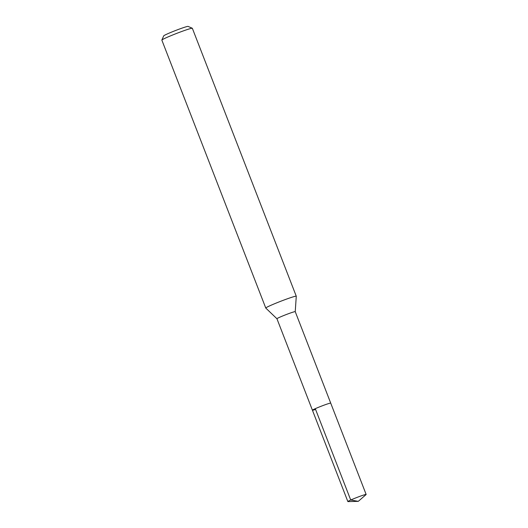 <?xml version="1.0" encoding="UTF-8"?>
<svg xmlns="http://www.w3.org/2000/svg" width="528" height="528" viewBox="0 0 528 528"><rect width="100%" height="100%" fill="white"/><g stroke="black" fill="none" stroke-linecap="round" stroke-linejoin="round"><path stroke-width="0.79" d="M358.288 501.343L347.992 501.6A9.814 0.548 -21.2 0 1 347.853 501.56A9.814 0.548 -21.2 0 1 353.529 498.815A9.814 0.548 -21.2 0 1 363.653 495.04A9.814 0.548 -21.2 0 1 366.148 494.465A9.814 0.548 -21.2 0 1 366.069 494.584L358.288 501.343L350.717 500.016L315.289 408.672M314.912 409.649A9.814 0.548 -21.2 0 1 312.424 410.223L276.943 318.747A9.814 0.548 158.8 0 0 276.949 318.76A9.814 0.548 158.8 0 1 282.619 315.995A9.814 0.548 158.8 0 1 292.743 312.226A9.814 0.548 158.8 0 1 295.238 311.652A9.814 0.548 158.8 0 0 295.238 311.652L330.719 403.128A9.814 0.548 158.8 0 0 328.225 403.702A9.814 0.548 158.8 0 0 318.1 407.471A9.814 0.548 158.8 0 0 312.424 410.223A9.814 0.548 -21.2 0 1 318.1 407.471A9.814 0.548 -21.2 0 1 328.225 403.702A9.814 0.548 -21.2 0 1 330.719 403.128L366.148 494.465M276.943 318.754L265.789 308.075A16.355 0.911 -21.2 0 1 265.775 308.055A16.355 0.911 -21.2 0 1 275.24 303.468A16.355 0.911 -21.2 0 1 292.116 297.178A16.355 0.911 -21.2 0 1 296.274 296.228A16.355 0.911 -21.2 0 1 296.274 296.248L295.238 311.659M296.274 296.228L192.344 28.294A16.355 0.911 158.8 0 0 192.304 28.255A16.355 0.911 158.8 0 0 188.192 29.251A16.355 0.911 158.8 0 0 171.712 35.376A16.355 0.911 158.8 0 0 161.858 40.062A16.355 0.911 158.8 0 0 161.852 40.121L265.775 308.055M192.304 28.255L188.08 26.4A13.081 0.733 158.8 0 0 184.793 27.192A13.081 0.733 158.8 0 0 171.607 32.096A13.081 0.733 158.8 0 0 163.726 35.845L161.858 40.062M312.424 410.223L347.853 501.56"/></g></svg>

